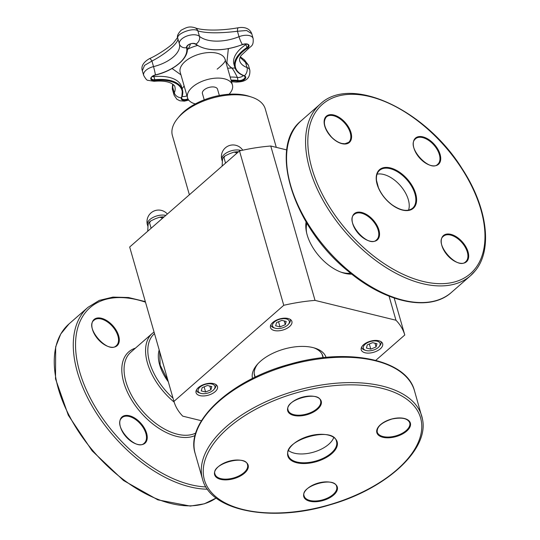 <?xml version="1.0" encoding="UTF-8"?>
<svg xmlns="http://www.w3.org/2000/svg" width="540" height="540" viewBox="0 0 540 540"><rect width="100%" height="100%" fill="white"/><g stroke="black" fill="none" stroke-linecap="round" stroke-linejoin="round"><path stroke-width="0.81" d="M229.048 94.244A23.348 12.116 164 0 0 232.429 84.956A23.348 12.116 164 0 0 206.644 79.745A23.348 12.116 164 0 0 187.542 97.828A23.348 12.116 164 0 0 195.332 103.91M204.228 99.839L202.426 93.555A7.864 4.077 -16 0 1 206.213 88.513A7.864 4.077 -16 0 1 214.832 87.149A7.864 4.077 -16 0 1 217.546 89.222L219.348 95.499M377.062 174.17A25.117 14.425 -131.2 0 1 400.309 185.585A25.117 14.425 -131.2 0 1 408.537 210.141M222.122 166.118L222.48 159.935C222.804 157.943 223.297 157.181 223.965 157.66L225.065 155.885L229.642 153.671L234.05 152.098L236.169 152.631L237.154 151.733L238.424 151.848M225.065 155.885L223.445 157.282L223.965 157.66L225.531 163.134M236.439 153.59L236.169 152.631M286.794 149.938L270.763 146.009A120.096 62.309 164 0 0 239.49 150.923L129.674 247.016L173.941 401.402L283.757 305.303L239.49 150.923M280.01 326.875L285.296 324.695L286.214 321.449L281.846 320.375L276.561 322.556L275.643 325.802L280.01 326.875L278.539 321.739M285.296 324.695L284.222 320.956M270.851 324.851A10.064 5.225 164 0 0 270.938 325.296A10.064 5.225 164 0 0 273.793 327.773L275.022 328.172A8.721 4.523 164 0 0 288.347 324.351A8.721 4.523 164 0 0 285.68 318.796A8.721 4.523 164 0 0 274.374 322.016A8.721 4.523 164 0 0 275.022 328.172M288.347 324.351L289.177 323.365A10.064 5.225 164 0 0 290.284 319.748A10.064 5.225 164 0 0 290.129 319.322M147.71 231.235L148.068 225.052C148.392 223.054 148.885 222.298 149.553 222.777L150.653 220.995L155.23 218.781L159.638 217.208L161.757 217.748L162.743 216.844L164.018 216.965M150.653 221.002L149.033 222.399L149.553 222.777L151.119 228.251M162.027 218.707L161.757 217.748M205.598 391.986L210.884 389.812L211.802 386.559L207.434 385.493L202.149 387.666L201.231 390.913L205.598 391.986L204.127 386.849M210.884 389.812L209.81 386.073M196.439 389.968A10.064 5.225 164 0 0 196.526 390.407A10.064 5.225 164 0 0 199.388 392.884L200.61 393.289A8.721 4.523 164 0 0 213.935 389.468A8.721 4.523 164 0 0 211.275 383.906A8.721 4.523 164 0 0 199.962 387.133A8.721 4.523 164 0 0 200.61 393.289M213.935 389.468L214.765 388.476A10.064 5.225 164 0 0 215.872 384.858A10.064 5.225 164 0 0 215.716 384.44M201.488 420.748L182.743 416.151A120.096 62.309 -16 0 1 173.941 401.402M283.757 305.303A120.096 62.309 -16 0 1 315.029 300.389L270.763 146.009M315.029 300.389L395.969 320.24L389.063 296.163M395.969 320.24A120.096 62.309 -16 0 1 404.777 334.989L394.18 298.04M404.777 334.989L375.786 360.356M213.631 383.616A11.138 5.778 -16 0 1 217.478 386.552A11.138 5.778 -16 0 1 208.359 395.172A11.138 5.778 -16 0 1 196.06 392.688A11.138 5.778 -16 0 1 201.434 385.54A11.138 5.778 -16 0 1 213.631 383.616M288.043 318.499A11.138 5.778 -16 0 1 291.89 321.435A11.138 5.778 -16 0 1 282.771 330.062A11.138 5.778 -16 0 1 270.473 327.578A11.138 5.778 -16 0 1 275.846 320.429A11.138 5.778 -16 0 1 288.043 318.499M378.81 340.767A11.138 5.778 -16 0 1 382.651 343.703A11.138 5.778 -16 0 1 373.538 352.323A11.138 5.778 -16 0 1 361.24 349.839A11.138 5.778 -16 0 1 366.606 342.691A11.138 5.778 -16 0 1 378.81 340.767M326.038 357.379A38.245 19.838 164 0 0 315.083 348.185A38.245 19.838 164 0 0 312.923 347.578A38.245 19.838 164 0 0 256.939 364.858A38.245 19.838 164 0 0 252.518 378.459M313.808 347.807A35.539 18.434 -16 0 1 322.859 356.103A35.539 18.434 -16 0 1 323.183 357.669M255.096 377.197A35.539 18.434 -16 0 1 254.543 375.692A35.539 18.434 -16 0 1 257.823 363.859M306.099 221.927A38.245 21.958 48.8 0 0 306.396 231.795A38.245 21.958 48.8 0 0 342.043 272.531A38.245 21.958 48.8 0 0 351.79 274.138M350.582 273.179A35.539 20.405 -131.2 0 1 340.976 272.147M306.639 232.909A35.539 20.405 -131.2 0 1 306.889 223.25M276.291 147.366L265.282 108.972A48.31 25.063 164 0 0 251.559 97.085A48.31 25.063 164 0 0 177.748 118.253A48.31 25.063 164 0 0 172.409 135.601L189.378 194.771M251.559 97.085L249.109 96.282A45.623 23.672 164 0 0 179.395 116.269L177.748 118.253M361.618 347.119A10.064 5.225 164 0 0 361.706 347.558A10.064 5.225 164 0 0 364.561 350.035L365.789 350.44A8.721 4.523 164 0 0 379.114 346.619A8.721 4.523 164 0 0 376.448 341.057A8.721 4.523 164 0 0 365.141 344.284A8.721 4.523 164 0 0 365.789 350.44M379.114 346.619L379.937 345.627A10.064 5.225 164 0 0 381.051 342.009A10.064 5.225 164 0 0 380.889 341.591M376.981 343.71L372.613 342.644L367.328 344.817L366.41 348.064L370.777 349.137L376.063 346.957L376.981 343.71M376.063 346.957L374.99 343.224M370.777 349.137L369.306 344M333.686 437.657A25.117 13.034 -16 0 1 313.443 452.183A25.117 13.034 -16 0 1 288.576 450.589M187.299 49.613L188.042 49.012A41.661 21.614 164 0 0 190.499 43.922M180.947 74.824L172.53 68.837A41.661 21.614 164 0 0 171.808 68.648M228.724 48.641A41.661 21.614 164 0 0 228.265 49.403L226.901 62.478A41.661 21.614 164 0 0 231.95 68.074C233.267 69.626 235.082 72.752 237.398 77.456A4.563 2.369 164 0 0 243.358 75.6M235.076 68.067L231.95 68.074A41.661 21.614 164 0 0 227.63 68.209M245.646 43.997L245.896 44.584A4.563 2.369 164 0 0 246.571 44.064M184.14 85.968L182.142 88.749M152.165 76.599A4.563 2.369 164 0 0 153.934 76.653L153.893 75.546M142.324 70.706L144.551 65.374L151.936 61.06C166.232 53.69 179.307 42.215 177.809 38.421C175.777 33.709 193.523 27.054 197.883 30.881C206.192 33.311 219.382 33.44 237.445 31.266L246.611 30.517L251.741 33.676L253.125 38.502A11.003 5.711 164 0 0 239.011 36.713A6.439 1.04 68.3 0 0 242.406 44.55L242.501 44.51M240.097 57.368L248.387 65.063L249.831 70.112A11.003 5.711 164 0 0 247.01 67.514A6.439 4.509 110.5 0 1 244.397 75.782A0.54 0.378 110.5 0 1 244.046 75.87L245.025 76.721A4.563 2.369 -16 0 1 243.068 79.522A4.563 2.369 -16 0 1 238.282 80.521A35.221 18.272 164 0 0 231.039 80.116M187.927 98.834A4.563 2.369 -16 0 1 181.676 98.267L182.432 89.775A35.221 18.272 164 0 1 181.764 97.294A0.54 0.425 -157.2 0 1 181.339 97.767A6.439 5.083 -157.2 0 1 174.305 92.86L172.719 87.311L172.604 89.998C172.26 89.687 172.233 88.162 172.517 85.428A6.439 4.151 13.3 0 0 172.719 87.311L173.124 84.442M155.372 74.932L155.412 74.925A6.439 0.446 -103.6 0 0 153.522 66.609L151.936 61.06A6.439 1.222 -115.4 0 0 149.587 58.59A6.439 1.222 -115.4 0 0 149.573 58.597C157.802 55.053 170.863 46.082 173.664 42.68L177.687 37.334M231.262 80.879A34.634 17.969 -16 0 1 238.1 81.29A5.15 2.673 164 0 0 244.634 79.367A5.15 2.673 164 0 0 244.397 75.782A34.634 17.969 -16 0 1 247.266 48.256A5.15 2.673 164 0 0 248.413 44.557A5.15 2.673 164 0 0 242.406 44.55A39.386 20.432 -16 0 1 195.932 44.105A6.439 5.191 129.7 0 0 199.449 36.335L197.883 30.881A6.439 5.825 -65.5 0 0 195.035 27.77C200.191 30.031 217.04 31.529 238.417 27.736A6.439 1.782 -99.9 0 0 237.445 31.266L239.011 36.713A33.534 17.395 -16 0 1 199.449 36.335A11.003 5.711 164 0 0 186.746 36.099A11.003 5.711 164 0 0 179.401 43.97L177.809 38.421A6.439 6.136 167.1 0 1 177.734 38.138A6.439 6.136 167.1 0 1 177.728 38.097M240.347 56.828L244.269 59.785A6.439 3.591 121.7 0 1 245.423 61.965L247.01 67.514A28.782 14.931 -16 0 1 239.632 60.71C239.382 58.961 239.902 57.193 241.191 55.404L248.947 48.188A6.439 2.862 -123.5 0 1 247.266 48.256L245.896 44.584A35.221 18.272 -16 0 0 233.948 64.247L234.826 67.318C235.994 71.132 239.072 73.98 244.046 75.87M177.741 38.138C176.742 36.389 177.883 33.75 181.15 30.206C186.239 27.641 188.676 25.913 195.028 27.77A6.439 5.825 -65.5 0 0 195.028 27.77A6.439 5.825 -65.5 0 0 194.954 27.736M251.741 33.676C249.622 28.175 244.222 26.818 238.417 27.736A6.439 1.782 -99.9 0 1 238.43 27.736M474.896 269.001A112.448 64.564 -131.2 0 1 321.624 192.895A112.448 64.564 -131.2 0 1 392.681 105.111A112.448 64.564 -131.2 0 1 474.896 269.001M320.301 104.031L301.279 120.677A114.061 65.489 -131.2 0 0 327.112 249.635A114.061 65.489 -131.2 0 0 451.507 292.349L470.522 275.704L475.16 270.884C493.101 249.588 487.235 206.759 461.95 168.406C425.371 109.465 350.521 74.615 320.301 104.031A114.061 65.489 48.8 0 0 346.127 232.997A114.061 65.489 48.8 0 0 470.522 275.704A114.061 65.489 48.8 0 0 475.031 271.019M377.987 239.213A17.442 10.017 48.8 0 0 365.229 213.786A17.442 10.017 48.8 0 0 354.206 227.407A17.442 10.017 48.8 0 0 377.987 239.213M331.493 137.201A17.442 10.017 48.8 0 0 351.587 136.154A17.442 10.017 48.8 0 0 330.494 114.656A17.442 10.017 48.8 0 0 331.493 137.201M414.821 138.794A17.442 10.017 48.8 0 0 427.572 164.214A17.442 10.017 48.8 0 0 438.595 150.599A17.442 10.017 48.8 0 0 414.821 138.794M414.308 207.259A25.657 14.729 48.8 0 0 395.55 169.864A25.657 14.729 48.8 0 0 379.343 189.891A25.657 14.729 48.8 0 0 414.308 207.259M461.308 240.806A17.442 10.017 48.8 0 0 441.221 241.853A17.442 10.017 48.8 0 0 462.308 263.351A17.442 10.017 48.8 0 0 461.308 240.806M377.278 239.119A16.909 9.707 -131.2 0 1 376.61 239.814C368.401 248.873 344.277 221.306 354.341 214.367A16.909 9.707 -131.2 0 1 372.222 220.077A16.909 9.707 -131.2 0 1 377.278 239.119M460.782 241.34A16.909 9.707 -131.2 0 1 465.75 261.684C457.542 270.736 433.418 243.169 443.482 236.237A16.909 9.707 -131.2 0 1 460.782 241.34M326.39 116.903A16.909 9.707 -131.2 0 1 344.831 123.228A16.909 9.707 -131.2 0 1 348.658 142.351L344.925 143.762L342.043 143.505C338.465 142.655 334.969 140.522 331.547 137.113C324.263 128.486 322.549 121.75 326.39 116.903M413.606 207.164A25.117 14.425 -131.2 0 1 412.614 208.197C407.687 211.916 400.856 210.803 392.114 204.856C385.898 200.144 381.328 194.38 378.405 187.562L376.508 180.441C376.083 175.912 377.089 172.557 379.526 170.39A25.117 14.425 -131.2 0 1 406.094 178.868A25.117 14.425 -131.2 0 1 413.606 207.164M414.862 139.462A16.909 9.707 -131.2 0 1 415.53 138.767A16.909 9.707 -131.2 0 1 433.971 145.098A16.909 9.707 -131.2 0 1 437.798 164.214C430.096 172.881 406.553 147.575 414.909 139.415L415.53 138.767M159.192 349.961A37.159 21.337 48.8 0 0 168.325 381.807M173.009 398.162A50.483 28.985 -131.2 0 1 154.501 333.599M195.797 433.04A52.09 29.909 -131.2 0 1 140.171 408.22A52.09 29.909 -131.2 0 1 130.795 352.202L152.294 333.396A52.09 29.909 48.8 0 0 174.163 402.125M135.439 348.138A53.703 30.834 48.8 0 0 134.143 403.866A53.703 30.834 48.8 0 0 195.109 435.503M205.949 486.932A112.448 64.564 -131.2 0 1 80.966 376.009A112.448 64.564 -131.2 0 1 145.483 302.164M121.331 417.663A17.442 10.017 48.8 0 0 134.089 443.09A17.442 10.017 48.8 0 0 145.112 429.469A17.442 10.017 48.8 0 0 121.331 417.663M111.928 324.743A17.442 10.017 48.8 0 0 91.834 325.789A17.442 10.017 48.8 0 0 112.928 347.288A17.442 10.017 48.8 0 0 111.928 324.743M68.985 323.946L60.743 334.017L55.667 346.882L55.519 378.857L68.317 415.253L92.151 450.866L123.525 480.512L157.876 499.865L190.296 506.075L204.323 503.827L216.155 498.029A114.061 65.489 -131.2 0 1 92.603 450.346A114.061 65.489 -131.2 0 1 68.985 323.946L88 307.307A114.061 65.489 48.8 0 0 97.571 414.909A114.061 65.489 48.8 0 0 207.448 489.2M111.402 325.276A16.909 9.707 -131.2 0 1 116.363 345.62C108.155 354.679 84.031 327.105 94.095 320.173A16.909 9.707 -131.2 0 1 111.402 325.276M121.379 418.338A16.909 9.707 -131.2 0 1 122.047 417.643A16.909 9.707 -131.2 0 1 140.488 423.974A16.909 9.707 -131.2 0 1 144.315 443.09C136.613 451.757 113.063 426.445 121.419 418.291L122.047 417.643M242.744 150.194A11.623 11.623 0 0 0 221.852 159.766A11.623 6.028 -16 0 1 224.289 154.42A11.623 6.028 -16 0 1 229.041 151.578A11.623 6.028 -16 0 1 241.076 150.566M167.366 214.036A11.623 11.623 0 0 0 147.44 224.883A11.623 6.028 -16 0 1 149.877 219.537A11.623 6.028 -16 0 1 154.629 216.689A11.623 6.028 -16 0 1 165.787 215.413M421.254 420.701A112.448 58.34 -16 0 1 267.455 512.845A112.448 58.34 -16 0 1 248.805 413.201A112.448 58.34 -16 0 1 421.254 420.701M422.435 418.979A114.061 59.177 164 0 0 421.767 416.151A114.061 59.177 164 0 0 295.812 390.71A114.061 59.177 164 0 0 202.487 479.034C210.337 511.225 271.843 522.794 330.365 504.718C386.127 488.869 429.307 449.618 422.462 419.087L414.49 390.791A114.061 59.177 -16 0 0 288.542 365.344A114.061 59.177 -16 0 0 195.21 453.668C184.808 422.206 230.843 379.796 290.061 364.115C347.645 347.396 406.742 359.296 414.49 390.791M337.406 487.445A17.442 9.052 164 0 0 310.655 486.284A17.442 9.052 164 0 0 313.544 501.741A17.442 9.052 164 0 0 337.406 487.445M233.064 478.879A17.442 9.052 164 0 0 245.167 461.707A17.442 9.052 164 0 0 215.946 469.287A17.442 9.052 164 0 0 233.064 478.879M287.604 410.387A17.442 9.052 164 0 0 314.354 411.548A17.442 9.052 164 0 0 311.465 396.09A17.442 9.052 164 0 0 287.604 410.387M337.318 442.476A25.657 13.311 164 0 0 297.972 440.768A25.657 13.311 164 0 0 302.225 463.502A25.657 13.311 164 0 0 337.318 442.476M391.945 418.952A17.442 9.052 164 0 0 379.836 436.124A17.442 9.052 164 0 0 409.057 428.544A17.442 9.052 164 0 0 391.945 418.952M336.757 487.141A16.909 8.775 -16 0 1 322.427 499.925A16.909 8.775 -16 0 1 304.155 496.044C299.72 485.993 335.097 475.848 336.663 486.722A16.909 8.775 -16 0 1 336.757 487.141M409.738 422.773A16.909 8.775 -16 0 1 395.908 435.868A16.909 8.775 -16 0 1 377.237 432.095C376.704 426.809 381.611 422.449 391.952 419.026C401.787 417.083 407.714 418.331 409.738 422.773M232.888 478.163A16.909 8.775 -16 0 1 215.015 474.174C210.58 464.13 245.957 453.985 247.523 464.852A16.909 8.775 -16 0 1 232.888 478.163M336.67 442.172A25.117 13.034 -16 0 1 315.38 461.167A25.117 13.034 -16 0 1 288.232 455.396C281.84 440.188 333.882 425.264 336.521 441.551A25.117 13.034 -16 0 1 336.67 442.172M288.097 410.225L288.002 409.846C284.614 399.688 319.14 390.312 320.598 400.91A16.909 8.775 -16 0 1 306.767 413.998A16.909 8.775 -16 0 1 288.097 410.225A16.909 8.775 -16 0 1 287.996 409.806M172.388 68.317A29.788 15.457 164 0 0 172.53 68.837M187.542 97.828L180.205 72.239A23.348 12.116 -16 0 1 199.314 54.162A23.348 12.116 -16 0 1 225.092 59.373C226.321 60.642 223.681 63.902 217.168 69.154M226.22 63.302A29.788 15.457 164 0 0 226.901 62.478M228.265 49.403A29.788 15.457 164 0 0 227.765 48.816M197.39 45.509A29.788 15.457 164 0 0 188.042 49.012M230.162 77.044A35.221 18.272 -16 0 1 237.398 77.456L238.1 81.29A6.439 3.591 98 0 1 235.994 82.067C242.048 81.979 250.614 80.993 249.831 70.112M182.189 96.35A4.563 2.369 164 0 0 186.962 95.803M153.934 76.653A35.221 18.272 -16 0 1 181.555 86.711L182.432 89.775A35.221 18.272 164 0 0 154.811 79.718L153.934 76.653M186.988 47.081A0.54 0.459 165.8 0 1 186.995 47.088C186.381 46.184 190.701 41.945 195.419 44.098A0.54 0.432 129.7 0 0 195.932 44.105A5.15 2.673 164 0 0 189.992 43.99A5.15 2.673 164 0 0 186.556 47.675A6.439 5.508 -14.2 0 1 179.401 43.97A28.782 14.931 -16 0 1 153.522 66.609A11.003 5.711 164 0 0 143.66 75.357C145.564 78.813 146.981 80.467 147.899 80.325L154.089 81.29A6.439 1.789 84.1 0 0 154.832 80.487L154.811 79.718A4.563 2.369 -16 0 1 151.234 78.415C151.997 77.692 149.243 77.612 155.419 75.033C174.427 70.706 190.033 57.193 186.995 47.088A0.54 0.459 165.8 0 1 186.556 47.675A34.634 17.969 -16 0 1 155.412 74.925A5.15 2.673 164 0 0 150.755 78.462A5.15 2.673 164 0 0 154.832 80.487A34.634 17.969 -16 0 1 181.339 97.767A5.15 2.673 164 0 0 182.999 100.217A5.15 2.673 164 0 0 188.298 99.502M195.419 44.098C206.685 51.577 222.379 51.759 242.494 44.631C245.916 43.74 247.86 43.902 248.319 45.11A4.563 2.369 -16 0 1 246.773 47.655A35.221 18.272 164 0 0 234.826 67.318M154.089 81.29C161.21 80.676 166.752 81.257 170.714 83.038C173.563 84.591 174.94 85.82 174.859 86.717A28.782 14.931 -16 0 1 174.305 92.86A11.003 5.711 164 0 0 174.096 95.209L176.891 99.272L179.867 100.764L184.437 101.156L188.71 100.082M254.205 373.639L255.211 377.143M322.056 354.186L323.055 357.683M451.507 292.349C429.806 312.235 385.648 302.859 348.57 271.532C293.652 227.887 267.516 147.096 301.279 120.677M168.089 380.977L160.178 365.162L159.651 351.574M152.294 333.396L154.049 332.033M88 307.307L99.279 300.389L112.975 297.101L128.513 297.526L145.328 301.61M234.05 152.098L237.154 151.733M221.852 159.766L222.197 160.954M270.824 324.898L270.938 325.296M290.176 319.356L290.284 319.748M159.644 217.215L162.743 216.851M147.44 224.883L147.785 226.071M196.412 390.015L196.526 390.407M215.764 384.467L215.872 384.858M361.591 347.166L361.706 347.558M380.936 341.618L381.051 342.009M276.575 368.334L300.274 361.544M202.487 479.034L195.21 453.668M225.092 59.373L232.429 84.956M248.947 48.188C251.053 46.008 253.773 45.92 253.125 38.502M231.505 81.722L235.994 82.067M172.517 85.428L172.773 84.179M143.66 75.357L142.29 70.592C140.778 65.867 144.113 61.634 149.587 58.59M244.269 59.785L248.387 65.063M172.604 90.005L174.096 95.209"/></g></svg>
